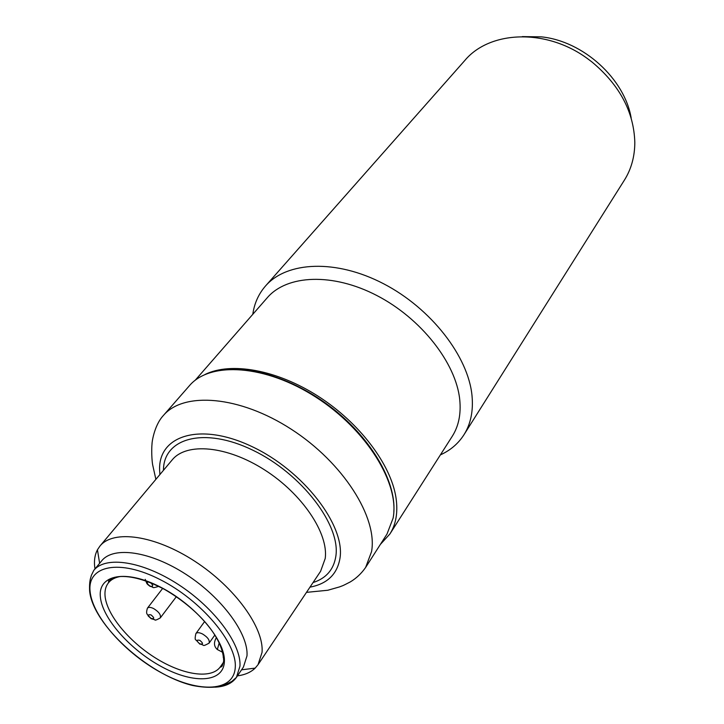 <?xml version="1.0" encoding="UTF-8"?>
<svg xmlns="http://www.w3.org/2000/svg" width="724" height="724" viewBox="0 0 724 724"><rect width="100%" height="100%" fill="white"/><g stroke="black" fill="none" stroke-linecap="round" stroke-linejoin="round"><path stroke-width="1.09" d="M265.473 286.034C286.785 261.373 336.008 258.921 383.584 283.754C431.178 308.424 468.383 356.588 472.021 395.766C473.424 410.979 470.736 423.974 463.966 434.753L624.387 180.149C631.238 169.226 634.713 156.719 634.821 142.628C633.971 111.985 619.672 85.079 591.906 61.929L587.345 58.508C545.996 28.109 489.569 30.634 464.754 60.554L265.473 286.034C258.568 293.98 254.341 303.41 252.785 314.334M463.966 434.753C458.283 443.613 450.428 450.328 440.382 454.889M522.312 36.607L541.389 36.861C583.336 41.096 624.731 78.844 631.201 118.193M195.136 380.326L267.265 297.745C286.921 274.74 332.633 272.514 376.896 295.546C421.169 318.433 456.039 363.113 459.731 399.567C461.17 413.947 458.672 426.201 452.228 436.328L389.874 534.013L380.408 544.367M389.874 534.013C396.1 524.23 398.128 512.067 395.965 497.533C390.86 464.346 359.466 422.662 318.062 396.182C276.659 369.656 230.856 361.692 205.055 374.462M99.622 563.326L97.441 549.778C95.034 554.331 94.084 559.697 94.6 565.869L94.971 568.946M237.463 675.854C244.938 674.877 250.848 672.297 255.174 668.116L258.034 664.677L262.034 652.433C264.26 628.061 235.029 587.354 194.883 561.308C154.8 535.09 113.306 529.416 99.948 546.068L97.441 549.778M93.803 570.349C105.487 555.625 142.556 561.091 178.611 584.675C214.711 608.097 241.472 644.46 239.961 666.189L236.44 677.356L231.97 681.329L223.481 685.637C214.947 687.927 204.611 687.854 192.475 685.447C147.958 674.696 92.735 624.45 89.622 591.001C89.142 579.616 91.061 577.417 91.324 575.444L93.803 570.349L101.722 560.792C113.505 545.95 150.483 551.181 186.312 574.557C222.178 597.789 248.649 634.052 246.993 655.863L243.409 667.094L236.44 677.356C232.132 683.447 224.974 686.723 214.965 687.176M163.316 415.567L189.38 385.756C209.987 361.186 265.382 364.498 315.981 397.223C366.697 429.703 399.892 483.922 393.105 518.158L386.996 534.068L365.647 567.408L371.548 551.661C377.847 517.633 343.312 462.763 291.401 429.314C239.599 395.63 183.57 391.358 163.316 415.567C153.633 425.965 151.687 444.572 152.058 443.839C151.759 444.934 151.316 456.754 152.637 464.727L155.877 479.351M159.913 474.537L159.633 470.247C158.022 435.558 200.014 421.884 251.599 446.409C303.247 470.464 345.493 525.461 339.972 558.313C337.212 574.286 327.212 583.897 309.981 587.146M163.461 470.301C163.38 438.038 204.132 426.454 252.785 450.174C301.492 473.46 340.886 525.162 335.836 556.294C333.719 569.607 326.126 578.358 313.058 582.558M167.805 465.116L172.185 459.903C186.448 442.237 226.883 445.667 264.604 469.903C302.397 493.967 328.714 533.525 325.203 558.53L320.605 571.281L258.034 664.677M235.273 667.275C234.051 691.809 199.453 693.321 162.592 673.447C125.705 653.89 92.373 616.758 90.075 591.3C87.197 565.571 119.324 558.575 160.321 579.689C201.335 600.431 237.119 643.066 235.273 667.275M224.386 661.573C223.607 682.623 194.168 684.225 162.438 667.166C130.691 650.387 102.066 618.35 100.337 596.666C98.12 574.747 125.759 569.136 160.502 587.101C195.254 604.757 225.68 640.803 224.386 661.573M111.949 578.485L108.482 582.757L108.681 580.838C108.41 579.879 111.786 578.476 118.799 576.639C131.125 575.589 146.483 579.915 164.882 589.598C195.552 607.454 223.128 635.98 223.698 661.093L222.205 666.008C220.883 667.229 220.286 667.465 220.422 666.741C211.58 679.438 183.109 675.175 156.013 658.306C128.881 641.536 106.473 614.423 105.025 595.698C104.636 590.458 105.795 586.141 108.482 582.757C111.152 579.49 115.152 577.39 120.483 576.476M223.101 653.464L223.282 657.473M218.983 650.378L217.327 649.519L219.263 642.704M153.696 608.603C150.664 607.128 148.574 606.984 147.425 608.178C145.433 614.703 147.75 613.907 148.167 615.934L151.171 618.685L154.891 619.78C154.782 620.622 156.574 620.006 160.275 617.934C161.18 615.029 158.99 611.916 153.696 608.603M151.026 614.884C147.569 614.251 147.606 615.436 151.153 618.45C154.61 619.092 154.574 617.907 151.026 614.884M148.429 581.824C146.465 582.449 147.008 583.87 150.058 586.087C153.443 586.838 153.597 585.698 150.529 582.657M209.064 643.174C209.951 640.297 207.77 637.229 202.53 633.98C199.29 632.414 197.082 632.278 195.887 633.581C194.901 637.862 194.946 639.998 196.005 639.971L199.788 644.079C205.173 644.704 201.335 647.319 209.064 643.174L214.919 634.957M199.779 643.844C203.372 644.541 203.39 643.374 199.824 640.333C196.231 639.636 196.222 640.812 199.779 643.844M209.01 372.905C238.259 362.145 287.881 374.733 328.958 405.621C370.082 436.436 396.028 480.555 393.856 511.633M365.647 567.408C361.457 573.453 356.335 578.295 350.28 581.924C340.678 586.92 342.904 585.481 339.61 586.883L327.773 590.259L306.487 592.359M316.822 576.938L320.605 571.281M172.185 459.903L99.948 546.068M241.563 669.818L255.174 668.116M222.856 652.396L217.327 649.519C213.861 646.46 213.571 642.441 216.458 637.464M220.422 666.741L223.553 662.216M162.674 588.395L147.425 608.178M176.348 596.694L160.275 617.934M145.252 579.345C147.162 584.25 146.284 583.481 150.076 586.35C154.402 587.01 150.773 588.811 158.728 586.359M204.675 621.464L195.887 633.581"/></g></svg>
